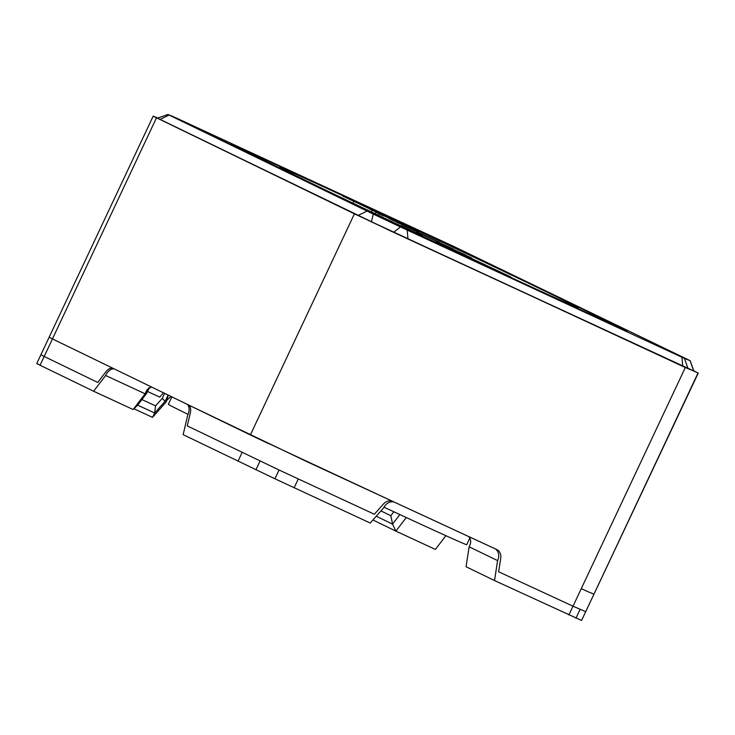 <?xml version="1.0" encoding="UTF-8"?>
<svg xmlns="http://www.w3.org/2000/svg" width="735" height="735" viewBox="0 0 735 735"><rect width="100%" height="100%" fill="white"/><g stroke="black" fill="none" stroke-linecap="round" stroke-linejoin="round"><path stroke-width="1.1" d="M468.581 536.495C470.712 538.828 471.227 541.493 470.124 544.497L469.132 546.794L497.595 560.603A9.702 7.846 115.9 0 0 494.912 548.696L394.594 502.262A9.702 7.846 115.9 0 0 383.661 507.876L370.219 523.026L274.899 478.77L183.153 434.679L187.673 415.321A9.702 5.696 -65.2 0 0 186.901 404.176L187.379 404.397M496.575 549.449L306.495 461.47L186.901 404.176M394.116 502.023L394.594 502.262M115.119 369.328L250.359 434.964L354.417 213.839L156.5 117.784L391.342 231.314L698.02 373.003L585.712 611.685L698.25 373.086L593.972 594.137L588.331 591.85L593.963 594.146L581.578 620.459L698.25 373.086L693.812 370.863L685.323 367.518L354.417 213.839L250.359 434.964L268.312 443.481L250.359 434.973L392.453 501.27A9.702 7.846 115.9 0 0 383.376 504.081L374.354 514.252L279.034 469.996L187.278 425.905L190.319 412.914A9.702 5.696 -65.2 0 0 188.436 404.921L188.923 405.141M494.912 548.696L494.444 548.457M581.578 620.459L494.517 580.558L497.595 560.603M494.517 580.558L466.054 566.74L469.132 546.794M518.625 278.243A184.264 1.608 -154.8 0 1 590.775 313.257L627.378 331.016L620.441 328.214L569.634 304.694A184.264 1.608 -154.8 0 1 469.463 258.334L339.423 196.916A184.264 1.608 -154.8 0 1 267.274 161.902L230.671 144.143L237.607 146.945L288.414 170.465A184.264 1.608 -154.8 0 1 388.585 216.825L518.625 278.243A184.264 1.608 -154.8 0 1 590.775 313.257L627.378 331.016L620.441 328.214L569.634 304.694A184.264 1.608 -154.8 0 1 469.463 258.334L339.423 196.916A184.264 1.608 -154.8 0 1 267.274 161.902L230.671 144.143L237.607 146.945L288.414 170.465A184.264 1.608 -154.8 0 1 388.585 216.825L518.625 278.243A184.264 1.608 -154.8 0 1 590.775 313.257L627.378 331.016L620.441 328.214L569.634 304.694A184.264 1.608 -154.8 0 1 469.463 258.334L339.423 196.916A184.264 1.608 -154.8 0 1 267.274 161.902L230.671 144.143L237.607 146.945L288.414 170.465A184.264 1.608 -154.8 0 1 388.585 216.825L518.625 278.243M173.616 116.773L373.261 214.078L371.441 221.869L157.584 118.179L160.065 119.428L169.059 115.046L373.261 214.078L371.441 221.869L160.065 119.428L169.059 115.046L167.902 114.467L157.584 118.179L167.902 114.467L173.616 116.773M688.989 360.113L453.688 246.4L176.088 117.894L453.688 246.4L688.989 360.113M693.858 371.019L371.441 221.869L688.061 368.676L693.858 371.019L690.147 360.692L693.858 371.019M690.064 360.664L693.693 370.964L690.064 360.664L684.432 358.386L690.064 360.664M681.961 357.265L684.432 358.386L688.061 368.676L684.432 358.386L681.961 357.265L682.76 366.278L681.961 357.265L407.19 230.092L681.961 357.265M400.465 226.931L407.19 230.092L407.989 239.105L407.19 230.092L373.261 214.078L400.465 226.931L393.583 232.333L400.465 226.931M153.422 116.194L157.97 118.041L153.422 116.194M188.436 404.921L52.451 338.909L156.5 117.784L153.192 116.121L156.5 117.784L52.451 338.909L49.135 337.255L52.442 338.918L40.057 365.24L93.621 391.231L133.145 409.524L137.666 405.141L154.672 413.006L152.503 417.361L165.945 402.21L167.084 399.969L171.025 396.459M445.869 535.696L435.405 549.422L395.889 531.129L392.554 524.129L390.845 515.722L380.96 510.926M406.253 517.523L395.889 531.129L372.921 519.985M151.557 387.005L147.285 389.431L145.135 393.785L133.145 409.524M137.666 405.141L146.669 393.326L145.135 393.785L105.61 375.493L93.621 391.231M164.631 393.354L162.288 398.324L165.945 402.21M152.503 417.361L133.935 408.77M114.642 369.108A9.702 5.696 -65.2 0 0 105.61 375.493M113.585 368.584L52.442 338.918L44.192 356.457L40.875 354.794L49.135 337.255L36.75 363.568L40.057 365.24M162.288 398.324L155.572 405.895L154.672 413.006L165.301 401.016L168.113 395.044M390.478 218.479L392.646 219.453L392.233 220.325L392.646 219.453L372.406 209.861C387.951 217.257 389.311 218.001 376.495 212.103L342.703 196.034L372.406 209.861C387.951 217.257 389.311 218.001 376.495 212.103L342.703 196.034L390.478 218.479M398.37 222.154L393.381 219.903L398.37 222.154M372.379 210.109L353.792 201.298L379.618 213.398L353.792 201.298L372.379 210.109L371.965 210.982L372.379 210.109M349.639 199.405L349.07 199.093L349.639 199.405M418.904 232.343L388.953 218.479L418.904 232.343M439.741 242.449L396.358 222.071L439.741 242.449M465.466 254.935L442.755 244.47L442.305 245.343L442.755 244.47L459.504 252.528L436.471 241.503L465.466 254.935M516.218 279.897A164.87 1.442 -154.8 0 1 360.756 206.875A164.87 1.442 -154.8 0 1 279.842 167.378A164.87 1.442 -154.8 0 1 429.635 236.275A164.87 1.442 -154.8 0 1 578.206 307.781A164.87 1.442 -154.8 0 1 516.218 279.897A164.87 1.442 -154.8 0 1 360.756 206.875A164.87 1.442 -154.8 0 1 279.842 167.378A164.87 1.442 -154.8 0 1 429.635 236.275A164.87 1.442 -154.8 0 1 578.206 307.781A164.87 1.442 -154.8 0 1 516.218 279.897A164.87 1.442 -154.8 0 1 360.756 206.875A164.87 1.442 -154.8 0 1 279.842 167.378A164.87 1.442 -154.8 0 1 429.635 236.275A164.87 1.442 -154.8 0 1 578.206 307.781A164.87 1.442 -154.8 0 1 516.218 279.897M453.614 249.183L416.671 231.911L453.614 249.183M383.431 215.925L377.634 213.242L383.431 215.925M409.762 227.905L369.705 209.107L399.509 222.925L376.09 212.121L375.677 213.003L376.09 212.121L377.037 212.534L413.401 229.669L372.755 210.467L409.762 227.905M401.411 225.783L422.267 235.705L401.411 225.783M510.788 276.93L444.941 245.903L510.788 276.93M471.87 258.15L451.455 248.476L471.888 258.15L451.455 248.476L471.87 258.15L471.475 259.032L471.87 258.15M404.728 516.815A164.87 1.442 -154.8 0 1 384.01 507.205A164.87 1.442 -154.8 0 0 404.728 516.815A164.87 1.442 -154.8 0 0 466.716 544.699A164.87 1.442 -154.8 0 1 404.728 516.815M188.077 414.384A164.87 1.442 -154.8 0 1 168.361 404.305L171.861 396.863L168.361 404.305A164.87 1.442 -154.8 0 0 188.077 414.384M585.712 611.685L573.015 606.2L685.323 367.518L581.266 588.652L588.331 591.85L581.266 588.662L568.881 614.975M573.015 606.2L498.642 571.784L500.71 558.398A9.702 7.846 115.9 0 0 497.053 549.679M392.453 501.27L391.985 501.04M44.192 356.457L97.755 382.457L105.794 371.892A9.702 5.696 -65.2 0 1 113.098 368.354M298.235 479.018L294.11 487.801M279.034 469.996L274.899 478.77M242.1 452.512L237.975 461.286M260.052 461.029L255.918 469.803M580.08 609.398L575.946 618.181M366.976 211.101L357.982 215.484L366.976 211.101M393.85 511.78L390.845 515.722M376.256 516.218L392.554 524.129L399.84 514.555M149.177 387.74L146.513 393.409L137.022 405.858M148.856 387.942L146.136 391.489M155.572 405.895L141.91 399.574M168.177 395.072L167.084 399.969M163.519 392.821L159.697 397.12L147.542 391.498M49.135 337.246L153.192 116.121L49.135 337.246M146.734 393.225L149.361 387.639M379.205 214.271L379.618 213.398L379.205 214.271M353.379 202.18L353.792 201.298L353.379 202.18M466.716 544.699L469.803 538.13L466.716 544.699"/></g></svg>

